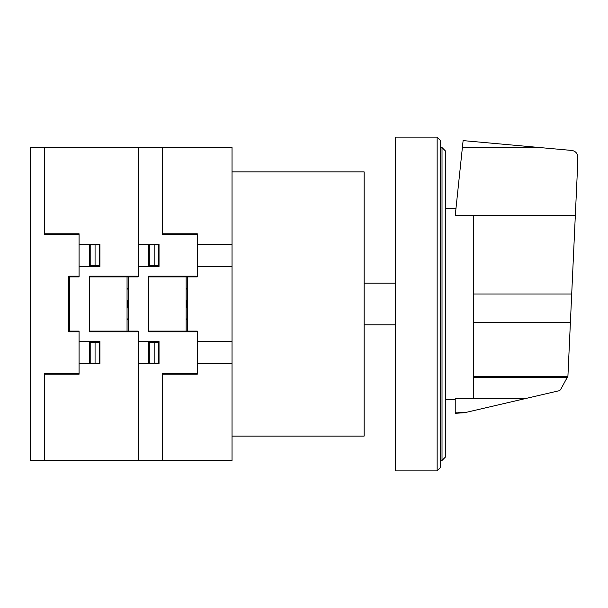 <?xml version="1.0" encoding="UTF-8"?>
<svg xmlns="http://www.w3.org/2000/svg" width="608" height="608" viewBox="0 0 608 608"><rect width="100%" height="100%" fill="white"/><g stroke="black" fill="none" stroke-linecap="round" stroke-linejoin="round"><path stroke-width="0.91" d="M473.305 215.604L473.305 398.635L525.183 398.628L559.178 390.724L560.477 389.827L567.918 376.154L577.6 166.136L577.6 155.032C576.521 152.357 574.552 150.822 571.695 150.434L463.114 140.608L455.225 215.604L575.32 215.612M473.305 398.635L455.225 398.635L455.225 413.311L464.618 412.718L525.183 398.628M455.225 412.186L466.898 412.186M473.305 377.477L567.53 377.477M445.497 456.965L445.497 151.035L442.016 147.562L442.016 460.438L445.497 456.965M442.016 147.562L440.625 147.562M442.016 460.438L440.625 460.438M437.152 137.127L440.625 140.608L440.625 467.392L437.152 470.873L395.428 470.873L395.428 137.127L437.152 137.127L437.152 470.873M395.428 324.862L364.146 324.862M395.428 283.138L364.146 283.138M232.036 171.897L364.146 171.897L364.146 436.103L232.036 436.103M232.036 460.438L232.036 147.562L30.4 147.562L30.4 460.438L232.036 460.438M148.595 331.109L197.273 331.109L197.273 374.216L162.503 374.216M162.503 460.438L162.503 373.532L197.273 373.532M186.147 300.299L187.188 303.97L186.147 307.625M186.147 308.279L187.538 304L186.147 299.714M187.538 318.942L186.147 318.942M187.538 319.299L186.147 319.299M193.792 331.109L193.792 331.808M193.101 331.109L193.101 331.808M127.049 307.694L128.09 304.023L127.049 300.367M128.44 318.942L127.049 318.942M127.049 299.714L128.44 304L127.049 308.279M128.44 319.299L127.049 319.299M138.176 341.544L159.03 341.544L159.03 363.797L138.176 363.797M159.03 342.236L149.294 342.236L149.294 363.098L159.03 363.098M154.166 342.236L154.166 363.098M148.595 341.544L148.595 363.797M89.498 331.109L138.176 331.109L138.176 460.438M133.996 331.109L133.996 331.808M151.377 342.236L151.377 341.544M154.204 342.236L154.166 341.544M152.076 363.797L152.076 363.098M151.377 363.797L151.377 363.098M158.331 342.236L158.331 363.098M158.688 342.236L158.741 341.544M197.273 276.184L148.595 276.184L148.595 331.808L197.273 331.808M148.595 276.883L197.273 276.883L197.273 233.776L162.503 233.776M162.503 147.562L162.503 234.46L197.273 234.46M186.147 289.051L187.538 289.051M187.538 288.701L186.147 288.701M193.792 276.184L193.792 276.883M193.101 276.883L193.101 276.184M138.176 244.196L159.03 244.196L159.03 266.456L138.176 266.456M152.076 244.196L152.076 244.895M151.377 244.196L151.377 244.895M148.595 266.456L148.595 244.196M159.03 244.895L149.294 244.895L149.294 265.757L159.03 265.757M154.166 265.757L154.166 244.895M151.377 265.757L151.377 266.456M154.204 265.757L154.166 266.456M158.331 265.757L158.331 244.895M158.749 266.456L158.688 265.757M133.996 276.883L133.996 276.184M127.049 289.051L128.44 289.051M128.44 288.701L127.049 288.701M187.538 276.883L187.538 331.109M128.44 331.109L128.44 276.883M186.147 276.883L186.147 331.109M127.049 276.883L127.049 331.109M197.273 244.196L232.036 244.196M197.273 266.456L232.036 266.456M197.273 341.544L232.036 341.544M197.273 363.797L232.036 363.797M138.176 147.562L138.176 276.883L89.498 276.883M44.3 460.438L44.3 373.532L79.07 373.532M44.3 374.216L79.07 374.216L79.07 331.109L69.335 331.109L69.335 276.883L79.07 276.883L79.07 233.776L44.3 233.776M79.07 341.544L99.925 341.544L99.925 363.797L79.07 363.797M79.07 276.184L68.643 276.184L68.643 331.808L79.07 331.808M99.233 342.236L99.233 363.098M99.925 342.236L90.197 342.236L90.197 363.098L99.925 363.098M95.061 342.236L95.061 363.098M89.498 341.544L89.498 363.797M92.279 342.236L92.279 341.544M99.59 342.236L99.644 341.544M95.068 341.544L95.106 342.236M92.978 363.797L92.978 363.098M92.279 363.797L92.279 363.098M44.3 147.562L44.3 234.46L79.07 234.46M79.07 244.196L99.925 244.196L99.925 266.456L79.07 266.456M92.279 244.196L92.279 244.895M89.498 266.456L89.498 244.196M92.978 244.196L92.978 244.895M99.233 265.757L99.233 244.895M95.061 265.757L95.061 244.895M99.925 244.895L90.197 244.895L90.197 265.757L99.925 265.757M92.279 265.757L92.279 266.456M95.068 266.456L95.106 265.757M99.644 266.456L99.59 265.757M138.176 276.184L89.498 276.184L89.498 331.808L138.176 331.808M462.414 147.258L536.583 147.258M473.305 293.998L571.702 293.998M473.305 376.398L567.842 376.398M473.305 322.635L570.38 322.635M445.497 208.4L455.985 208.4M445.497 399.6L455.225 399.6"/></g></svg>

